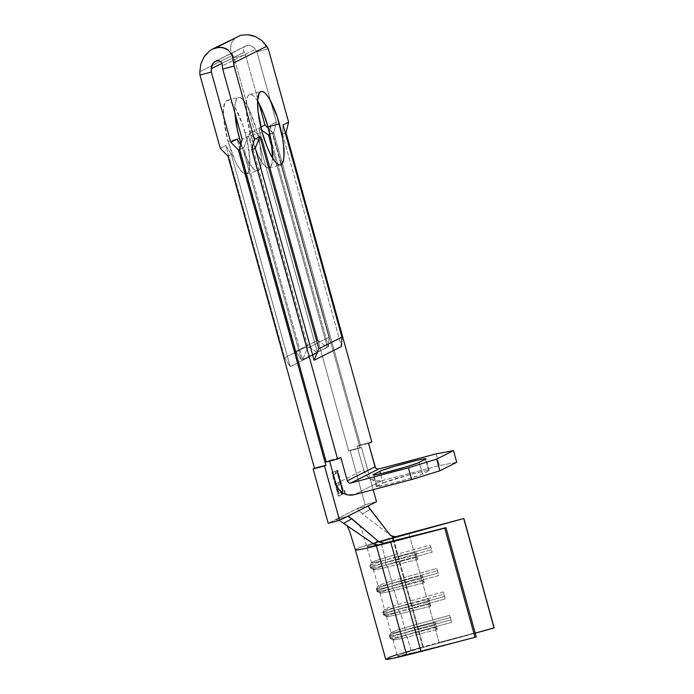 <?xml version="1.0" encoding="UTF-8"?>
<svg xmlns="http://www.w3.org/2000/svg" width="694" height="694" viewBox="0 0 694 694"><rect width="100%" height="100%" fill="white"/><g stroke="black" fill="none" stroke-linecap="round" stroke-linejoin="round"><path stroke-width="0.52" stroke-dasharray="3.47 2.6" d="M378.048 585.996L376.356 588.98A27.942 1.414 -15.5 0 1 377.085 588.486L377.736 590.828L380.659 592.563A25.513 1.293 -15.5 0 1 405.496 584.669L438.625 575.578L438.061 573.088L437.411 570.746L438.061 573.088L404.932 582.179L405.496 584.669L404.932 582.179A27.942 1.414 -15.5 0 0 377.736 590.828A27.942 1.414 164.5 0 1 404.932 582.179L404.29 579.837L437.411 570.746L436.673 568.559L437.411 570.746L404.29 579.837A27.942 1.414 -15.5 0 0 377.085 588.486L377.736 590.828A27.942 1.414 -15.5 0 0 376.989 591.392A27.942 1.414 -15.5 0 0 392.604 588.391L391.954 586.057A27.942 1.414 164.5 0 1 376.348 589.059A27.942 1.414 164.5 0 1 377.085 588.486A27.942 1.414 164.5 0 1 404.29 579.837L404.932 582.179L438.061 573.088L436.673 568.559L403.552 577.651L404.29 579.837L403.552 577.651L436.673 568.559L438.625 575.578L405.496 584.669L410.033 601.039A25.513 1.293 -15.5 0 0 384.519 609.453A25.513 1.293 -15.5 0 0 398.772 606.712L394.235 590.342A25.513 1.293 164.5 0 1 379.982 593.084A25.513 1.293 164.5 0 1 380.659 592.563A25.513 1.293 164.5 0 1 405.496 584.669L410.033 601.039L443.162 591.947L445.106 598.957L411.976 608.048L416.521 624.418A25.513 1.293 -15.5 0 0 391.008 632.833A25.513 1.293 -15.5 0 0 405.253 630.091L400.716 613.722A25.513 1.293 164.5 0 1 386.463 616.463A25.513 1.293 164.5 0 1 387.139 615.942A25.513 1.293 164.5 0 1 411.976 608.048L416.521 624.418L449.643 615.326L451.586 622.336L418.465 631.436L422.924 647.511L401.41 654.06L397.549 656.012L411.663 653.184L407.204 637.109A25.513 1.293 164.5 0 1 392.951 639.851A25.513 1.293 164.5 0 1 393.628 639.33A25.513 1.293 164.5 0 1 418.465 631.436L422.924 647.511A25.513 1.293 -15.5 0 0 397.41 655.925A25.513 1.293 -15.5 0 0 411.663 653.184L476.266 636.945L411.663 653.184L407.204 637.109L405.565 635.157A27.942 1.414 164.5 0 1 390.011 638.22A27.942 1.414 164.5 0 1 390.705 637.586L393.628 639.33A25.513 1.293 -15.5 0 0 393.004 639.903A25.513 1.293 -15.5 0 0 407.204 637.109L437.281 629.545L435.338 622.535L405.253 630.091L400.716 613.722L399.085 611.77A27.942 1.414 164.5 0 1 383.53 614.841A27.942 1.414 164.5 0 1 384.216 614.207L387.139 615.942A25.513 1.293 -15.5 0 0 386.515 616.524A25.513 1.293 -15.5 0 0 400.716 613.722L430.801 606.166L428.857 599.148L398.772 606.712L394.235 590.342L392.604 588.391A27.942 1.414 164.5 0 1 377.042 591.453A27.942 1.414 164.5 0 1 377.736 590.828L380.659 592.563A25.513 1.293 -15.5 0 0 380.034 593.136A25.513 1.293 -15.5 0 0 394.235 590.342L424.312 582.787L422.368 575.768L392.284 583.324A25.513 1.293 164.5 0 1 378.048 585.996A25.513 1.293 164.5 0 1 403.552 577.651L399.007 561.29L432.136 552.19L431.581 549.7L430.931 547.366L431.581 549.7L398.451 558.8L399.007 561.29L397.801 556.458L430.931 547.366L430.193 545.18L430.931 547.366L397.801 556.458L398.451 558.8L431.581 549.7L430.193 545.18L397.063 554.272L397.801 556.458L393.342 540.852L397.063 554.272L430.193 545.18L432.136 552.19L399.007 561.29A25.513 1.293 -15.5 0 0 374.179 569.184A25.513 1.293 -15.5 0 0 373.546 569.757A25.513 1.293 -15.5 0 0 387.746 566.963L386.116 565.011A27.942 1.414 164.5 0 1 370.561 568.074A27.942 1.414 164.5 0 1 371.247 567.44L374.179 569.184A25.513 1.293 164.5 0 1 399.007 561.29L403.552 577.651A25.513 1.293 -15.5 0 0 378.039 586.066A25.513 1.293 -15.5 0 0 392.284 583.324L387.746 566.963L417.831 559.399L415.888 552.389L385.803 559.945L381.344 543.87A25.513 1.293 164.5 0 1 367.1 546.56A25.513 1.293 164.5 0 1 379.453 542.014A25.513 1.293 164.5 0 0 367.091 546.612A25.513 1.293 164.5 0 0 381.344 543.87L385.031 542.942L381.344 543.87L385.803 559.945L415.888 552.389L415.55 555.113L385.465 562.669A27.942 1.414 164.5 0 1 369.859 565.679A27.942 1.414 164.5 0 1 370.605 565.107L371.247 567.44A27.942 1.414 -15.5 0 0 370.509 568.013A27.942 1.414 -15.5 0 0 386.116 565.011L385.465 562.669L385.803 559.945A25.513 1.293 164.5 0 1 371.568 562.617A25.513 1.293 164.5 0 1 397.063 554.272A25.513 1.293 -15.5 0 0 371.55 562.687A25.513 1.293 -15.5 0 0 385.803 559.945L385.465 562.669L415.55 555.113L416.2 557.447L386.116 565.011L385.465 562.669A27.942 1.414 -15.5 0 1 369.876 565.593A27.942 1.414 -15.5 0 1 370.605 565.107A27.942 1.414 164.5 0 1 397.801 556.458A27.942 1.414 -15.5 0 0 370.605 565.107L371.247 567.44A27.942 1.414 164.5 0 1 398.451 558.8A27.942 1.414 -15.5 0 0 371.247 567.44L374.179 569.184A25.513 1.293 164.5 0 0 373.493 569.705L378.039 586.066M384.216 614.207A27.942 1.414 -15.5 0 0 383.478 614.78A27.942 1.414 -15.5 0 0 399.085 611.77L398.434 609.436A27.942 1.414 164.5 0 1 382.828 612.438A27.942 1.414 164.5 0 1 383.574 611.874L384.216 614.207L383.574 611.874A27.942 1.414 -15.5 0 0 382.845 612.36A27.942 1.414 -15.5 0 0 398.434 609.436L398.772 606.712L428.857 599.148L428.519 601.88L398.434 609.436L428.519 601.88L429.17 604.214L399.085 611.77L398.434 609.436L398.772 606.712A25.513 1.293 164.5 0 1 384.537 609.375A25.513 1.293 164.5 0 1 410.033 601.039L410.77 603.225A27.942 1.414 -15.5 0 0 383.574 611.874A27.942 1.414 164.5 0 1 410.77 603.225L411.421 605.558A27.942 1.414 -15.5 0 0 384.216 614.207A27.942 1.414 164.5 0 1 411.421 605.558L411.976 608.048A25.513 1.293 -15.5 0 0 387.139 615.942L384.216 614.207M390.705 637.586A27.942 1.414 -15.5 0 0 389.959 638.159A27.942 1.414 -15.5 0 0 405.565 635.157L404.923 632.815A27.942 1.414 164.5 0 1 389.308 635.817A27.942 1.414 164.5 0 1 390.054 635.253L390.705 637.586L390.054 635.253A27.942 1.414 -15.5 0 0 389.325 635.739A27.942 1.414 -15.5 0 0 404.923 632.815L405.253 630.091L435.338 622.535L434.999 625.259L404.923 632.815L434.999 625.259L435.65 627.593L405.565 635.157L404.923 632.815L405.253 630.091A25.513 1.293 164.5 0 1 391.017 632.763A25.513 1.293 164.5 0 1 416.521 624.418L417.259 626.604A27.942 1.414 -15.5 0 0 390.054 635.253A27.942 1.414 164.5 0 1 417.259 626.604L417.901 628.946A27.942 1.414 -15.5 0 0 390.705 637.586A27.942 1.414 164.5 0 1 417.901 628.946L418.465 631.436A25.513 1.293 -15.5 0 0 393.628 639.33L390.705 637.586M245.199 132.866A37.962 9.378 75.2 0 0 226.981 100.457A37.962 9.378 75.2 0 0 228.109 141.472L239.491 138.47L228.109 141.472L223.919 120.452L223.485 109.184L225.047 102.174L226.522 100.63L228.387 100.491L230.564 101.766L232.976 104.395L235.535 108.29L243.056 125.814L247.012 140.075L249.866 159.958L249.285 169.275L248.261 172.155L246.786 173.7L244.921 173.838L242.744 172.563L237.773 166.048L235.179 161.043L228.109 141.472A37.962 9.378 75.2 0 0 246.327 173.873A37.962 9.378 75.2 0 0 245.199 132.866L256.58 129.865L245.199 132.866M234.919 113.044A37.962 9.378 -104.8 0 1 238.363 97.455A37.962 9.378 -104.8 0 1 256.58 129.865L249.51 110.294L246.917 105.288L241.946 98.765L239.768 97.498L237.903 97.637L236.437 99.173L234.867 106.182L234.919 113.044M257.587 101.098A37.962 9.378 75.2 0 0 249.753 94.462A37.962 9.378 75.2 0 0 250.872 135.477L262.254 132.476L250.872 135.477L246.682 114.449L246.249 103.18L246.786 99.06L247.819 96.18L249.293 94.636L251.15 94.497L253.327 95.772L255.748 98.401L258.298 102.296M232.637 55.251L199.82 71.777L232.637 55.251L234.13 57.828L254.464 131.14L262.115 138.895L348.674 451.048L360.065 448.046L272.629 132.771L268.404 128.485L272.629 132.771L269.628 134.28L272.629 132.771L360.065 448.046L361.427 447.361L373.164 489.669L361.427 447.361L348.674 451.048L262.115 138.895L258.688 140.622L317.54 352.812L290.187 366.588L231.345 154.398L227.927 156.115L231.345 154.398L225.828 145.558L284.67 357.748L307.754 346.124L248.912 133.933L254.464 131.14L234.13 57.828L231.215 52.145L230.503 48.988L232.637 55.251M231.302 42.993L230.503 48.988L231.302 42.993L234.893 38.179L231.302 42.993M237.495 36.504L234.893 38.179M246.726 45.596L216.641 60.742L246.726 45.596L244.774 46.559L243.577 48.164L243.308 50.159L245.511 54.826L234.13 57.828L245.511 54.826L259.044 103.623L245.511 54.826L244.019 52.25L222.028 63.328L244.019 52.25L243.308 50.159L243.577 48.164L244.774 46.559L246.726 45.596L249.129 45.414L246.726 45.596M251.627 46.047L249.129 45.414L253.831 47.392L251.627 46.047M255.401 49.248L253.831 47.392L255.401 49.248L222.583 65.783L255.401 49.248L256.901 51.833L255.401 49.248M343.669 523.354L338.932 520.483L335.636 519.572L347.547 516.31L335.636 519.572L328.201 523.319L365.122 504.72L350.045 450.354L361.427 447.361L350.045 450.354L365.122 504.72L357.688 508.468L368.54 505.735L357.688 508.468L357.705 509.205L362.389 513.924L370.18 509.483L362.389 513.924L390.627 535.577L362.389 513.924M331.949 472.796L335.037 471.243L335.705 473.638L333.111 474.948L335.601 483.944L338.195 482.634L338.863 485.028L336.269 486.338L338.264 493.529L340.858 492.228L341.526 494.622L338.438 496.175L331.949 472.796L332.521 472.649L339.01 496.028L338.438 496.175L331.949 472.796L335.037 471.243L335.705 473.638L333.111 474.948L335.601 483.944L338.195 482.634L338.863 485.028L336.269 486.338L338.264 493.529L340.858 492.228L341.526 494.622L339.01 496.028L342.09 494.475L341.526 494.622L342.09 494.475L341.431 492.072L338.264 493.529L338.828 493.382L336.833 486.19L336.269 486.338L339.435 484.88L338.863 485.028L339.435 484.88L338.767 482.486L335.601 483.944L336.174 483.787L333.675 474.8L333.111 474.948L336.269 473.49L335.705 473.638L336.269 473.49L335.61 471.087L331.949 472.796M342.402 491.447L336.581 470.463L337.076 470.22L342.888 491.205L344.085 490.597L344.745 493L341.873 494.449L341.205 492.046L342.966 491.3L341.205 492.046L342.402 491.447L336.581 470.463L337.076 470.22L342.888 491.205L344.085 490.597L344.745 493L341.873 494.449L341.205 492.046L341.778 491.899L342.446 494.293L341.873 494.449L345.317 492.853L344.745 493L345.317 492.853L344.649 490.45L342.888 491.205L343.461 491.048L337.64 470.064L336.581 470.463L337.154 470.315L342.966 491.3L342.402 491.447M376.504 501.719L365.122 504.72L376.504 501.719M270.079 125.172L269.662 133.56L270.079 125.172L276.359 122.005L270.079 125.172L281.027 164.66L270.079 125.172M269.61 134.558L273.766 132.467L276.359 122.005L256.901 51.833L276.359 122.005L273.766 132.467L269.61 134.558M243.733 147.596L248.461 136.059L242.171 139.225L248.461 136.059L307.303 348.249L328.921 337.362L281.027 164.66L328.921 337.362L307.303 348.249L302.575 359.787L243.733 147.596L239.577 149.687L243.733 147.596L248.461 136.059L307.303 348.249L302.575 359.787L243.733 147.596M270.703 138.496L328.462 346.748L302.575 359.787L328.462 346.748L328.921 337.362L328.462 346.748L270.703 138.496M326.206 462.048L329.416 460.426L329.615 461.146L329.416 460.426L340.797 457.424L329.416 460.426L326.206 462.048M335.905 483.805L363.656 469.829L357.176 446.442L360.386 444.828L273.766 132.467L360.386 444.828L371.776 441.826L360.386 444.828L357.176 446.442L363.656 469.829A15.181 14.695 -116.7 0 0 381.943 480.69L354.183 494.675L381.943 480.69L439.423 465.544L381.943 480.69L376.191 481.011L370.691 479.06L366.293 475.13L363.656 469.829L335.905 483.805M261.647 130.186L258.697 128.173L260.866 127.071L258.697 128.173L317.54 340.364L295.922 351.251L237.079 139.06L295.922 351.251L317.54 340.364L327.316 347.052L272.204 148.29L327.316 347.052L301.439 360.082L327.316 347.052L317.54 340.364L258.697 128.173L261.647 130.186M240.757 144.951L242.596 147.891L239.656 149.375L242.596 147.891L301.439 360.082L295.922 351.251L301.439 360.082L242.596 147.891L240.757 144.951M220.276 148.351L225.828 145.558L220.276 148.351M307.754 346.124L284.67 357.748L290.187 366.588L317.54 352.812L307.754 346.124L248.912 133.933L258.688 140.622L262.115 138.895L254.464 131.14L248.912 133.933L258.688 140.622L317.54 352.812L307.754 346.124M282.597 134.324L283.065 124.937L282.597 134.324L285.286 132.97L282.597 134.324L341.439 346.514L282.597 134.324M241.052 143.736L244.019 152.125L249.163 163.047L254.125 169.57L256.312 170.837L258.168 170.698L259.643 169.163L260.666 166.274L261.248 156.957L259.808 144.17L256.58 129.865A37.962 9.378 -104.8 0 1 257.708 170.88A37.962 9.378 -104.8 0 1 241.052 143.736M272.638 158.241L271.024 166.161L269.55 167.705L267.693 167.844L265.507 166.569L263.095 163.94L257.942 155.048L250.872 135.477A37.962 9.378 75.2 0 0 269.09 167.879A37.962 9.378 75.2 0 0 272.638 158.241M456.721 462.308L439.423 465.544L436.188 453.859L439.423 465.544L456.721 462.308M383.088 482.981L411.325 474.228L425.821 470.792L428.987 470.393L428.623 470.992L420.963 474.739L407.803 479.042L389.898 483.961L376.582 486.685L383.088 482.981L380.529 473.733L383.088 482.981L376.937 486.086A24.299 1.232 -15.5 0 0 376.295 486.581A24.299 1.232 -15.5 0 0 397.115 482.07A24.299 1.232 -15.5 0 0 422.473 474.089L419.228 462.395L422.473 474.089L428.623 470.992L425.379 459.298L428.623 470.992A24.299 1.232 -15.5 0 0 429.274 470.489A24.299 1.232 -15.5 0 0 408.445 475A24.299 1.232 -15.5 0 0 383.088 482.981M268.283 48.832L256.901 51.833L268.283 48.832M368.557 443.449L357.176 446.442L368.557 443.449M373.858 474.982L376.937 486.086L373.858 474.982M284.67 357.748L290.187 366.588L231.345 154.398L225.828 145.558L284.67 357.748M389.95 534.796L393.151 536.731M355.389 549.856A37.658 1.909 164.5 0 1 393.047 537.434L395.962 536.636L393.047 537.434A37.658 1.909 -15.5 0 0 355.397 549.778M335.636 519.572L357.688 508.468M376.356 588.98A27.942 1.414 -15.5 0 0 391.954 586.057L422.03 578.492L422.681 580.835L392.604 588.391L391.954 586.057L392.284 583.324L422.368 575.768L422.03 578.492L391.954 586.057L392.284 583.324L387.746 566.963A25.513 1.293 164.5 0 1 373.493 569.705M397.029 654.572L439.111 642.427L408.801 533.113L439.111 642.427L494.18 627.792L423.366 646.747L393.047 537.434L423.366 646.747A37.658 1.909 -15.5 0 0 385.699 659.17M422.924 647.511L475.216 633.154L422.924 647.511M385.907 659.3L388.666 657.539M407.204 637.109L405.565 635.157L435.65 627.593L437.281 629.545L407.204 637.109M451.586 622.336L418.465 631.436L417.901 628.946L451.031 619.846L449.643 615.326L450.38 617.513L417.259 626.604L416.521 624.418L449.643 615.326L451.031 619.846L417.901 628.946L417.259 626.604L450.38 617.513L451.586 622.336M437.281 629.545L435.338 622.535L434.999 625.259L435.65 627.593L437.281 629.545M400.716 613.722L399.085 611.77L429.17 604.214L430.801 606.166L400.716 613.722M445.106 598.957L411.976 608.048L411.421 605.558L444.542 596.467L445.106 598.957L443.162 591.947L443.9 594.133L410.77 603.225L410.033 601.039L443.162 591.947L444.542 596.467L411.421 605.558L410.77 603.225L443.9 594.133L445.106 598.957M430.801 606.166L428.857 599.148L428.519 601.88L429.17 604.214L430.801 606.166M394.235 590.342L392.604 588.391L422.681 580.835L424.312 582.787L394.235 590.342M424.312 582.787L422.368 575.768L422.03 578.492L422.681 580.835L424.312 582.787M387.746 566.963L386.116 565.011L416.2 557.447L417.831 559.399L387.746 566.963M417.831 559.399L415.888 552.389L415.55 555.113L416.2 557.447L417.831 559.399M341.127 521.688L338.507 520.283M390.271 535.326L390.878 535.759M369.026 507.8L368.41 506.473M357.566 508.893L361.565 513.265M339.01 496.028L342.09 494.475L341.431 492.072L338.828 493.382L336.833 486.19L339.435 484.88L338.767 482.486L336.174 483.787L333.675 474.8L336.269 473.49L335.61 471.087L332.521 472.649L339.01 496.028M341.778 491.899L342.446 494.293L345.317 492.853L344.649 490.45L343.461 491.048L337.64 470.064L337.154 470.315L342.966 491.3L341.778 491.899M206.777 53.481L209.657 50.888M373.546 569.757L370.561 568.074M370.509 568.013L369.859 565.679M380.034 593.136L377.042 591.453M376.989 591.392L376.348 589.059M386.515 616.524L383.53 614.841M383.478 614.78L382.828 612.438M393.004 639.903L390.011 638.22M389.959 638.159L389.308 635.817M226.981 100.457L238.363 97.455M249.753 94.462L261.135 91.461M215.504 61.185L245.641 46.004M376.295 486.581L373.051 474.887M429.274 470.489L426.029 458.803M269.09 167.879L280.471 164.877M246.327 173.873L257.708 170.88M359.266 524.968L362.086 531.17L371.55 562.687M392.995 536.956L389.889 535.013M347.113 525.714L347.868 526.234M379.982 593.084L384.519 609.453M386.463 616.463L391.008 632.833M392.951 639.851L397.41 655.925M391.017 632.763L389.325 635.739M384.537 609.375L382.845 612.36M371.568 562.617L369.876 565.593M335.714 519.546L347.625 516.275"/><path stroke-width="1.04" d="M239.491 138.47A37.962 9.378 -104.8 0 1 234.919 113.044L237.678 131.261L241.052 143.736A37.962 9.378 -104.8 0 1 239.491 138.47M258.298 102.296L263.442 113.209L267.971 126.863L279.352 123.862A37.962 9.378 -104.8 0 1 280.471 164.877A37.962 9.378 -104.8 0 1 262.254 132.476L266.782 146.13L269.324 152.047L274.477 160.939L276.897 163.567L279.075 164.842L280.94 164.704L282.406 163.159L283.438 160.279L283.976 156.159L283.542 144.89L282.579 138.175L277.21 116.818L269.68 99.294L267.129 95.399L264.718 92.77L262.532 91.495L260.675 91.634L259.2 93.178L257.63 100.188L258.073 111.456L262.254 132.476A37.962 9.378 -104.8 0 1 261.135 91.461A37.962 9.378 -104.8 0 1 279.352 123.862L267.971 126.863A37.962 9.378 75.2 0 0 257.587 101.098M206.777 53.481L204.279 56.604L200.826 63.935L199.82 71.777L200.826 63.935L204.279 56.604L209.657 50.888L212.815 48.936L219.478 47.175L225.75 48.485L228.43 50.237L232.377 55.624L234.095 66.051L222.713 69.044L222.054 63.397L220.744 61.601L218.836 60.673L216.641 60.742L214.481 61.818L212.694 63.718L211.202 68.784L222.028 63.328L211.202 68.784L211.332 72.046L199.95 75.047L211.332 72.046L230.79 142.227L237.079 139.06L230.79 142.227L238.441 149.982L325.876 465.266L314.495 468.268L227.927 156.115L220.276 148.351L199.95 75.047L199.82 71.777L199.95 75.047L220.276 148.351L227.927 156.115L314.495 468.268L313.124 468.953L328.201 523.319L339.583 520.318L324.506 465.952L325.876 465.266L238.441 149.982L239.656 149.375L238.441 149.982L230.79 142.227L211.332 72.046L211.54 66.164L212.694 63.718L215.504 61.185L218.836 60.673L220.744 61.601L222.054 63.397L222.713 69.044L242.171 139.225L239.577 149.687L326.206 462.048L337.588 459.046L340.797 457.424L347.286 480.812L375.046 466.828L347.286 480.812L348.692 482.66L349.793 483.05L350.938 482.981L378.698 468.997L350.938 482.981L408.428 467.834L411.672 479.528L354.183 494.675L411.672 479.528L439.909 470.775L436.665 459.081L408.428 467.834L350.938 482.981A3.036 2.941 63.3 0 1 347.286 480.812L340.797 457.424L337.588 459.046L251.835 149.817L255.253 148.1L314.096 360.29L341.439 346.514L341.908 337.128L341.439 346.514L314.096 360.29L318.824 348.752L341.908 337.128L283.065 124.937L288.609 122.135L268.283 48.832L262.054 40.677L255.444 36.635L251.74 35.385L247.966 34.735L240.749 35.281L212.72 48.979L240.749 35.281L216.138 47.678L222.722 47.452L228.43 50.237L232.377 55.624L233.973 62.781L266.791 46.255L268.283 48.832L288.609 122.135L283.065 124.937L341.908 337.128L318.824 348.752L259.981 136.562L254.429 139.355L251.835 149.817L337.588 459.046L326.206 462.048L239.577 149.687L242.171 139.225L222.713 69.044L234.095 66.051L254.429 139.355L234.095 66.051L233.973 62.781L266.791 46.255L262.054 40.677L255.444 36.635L247.966 34.735L240.749 35.281L234.893 38.179M209.657 50.888L212.72 48.979M268.404 128.485L264.978 125.007L259.044 103.623L264.978 125.007L268.404 128.485M393.151 536.731L395.962 536.636L463.87 518.479L392.604 538.197A25.513 1.293 164.5 0 0 379.453 542.014A25.513 1.293 164.5 0 1 392.604 538.197L396.664 537.087L392.917 536.93L389.95 534.796L368.618 507.036L368.54 505.735L376.504 501.719L339.583 520.318L347.547 516.31L349.238 516.796L377.848 540.886L379.913 542.248L384.25 543.081L379.913 542.248L377.848 540.886L351.849 518.722L343.669 523.354L373.84 544.035L377.848 540.886L373.84 544.035L341.127 521.688M269.662 133.56L270.703 138.496L269.662 133.56M329.615 461.146L335.905 483.805L329.615 461.146M268.474 134.862L261.647 130.186L268.474 134.862L269.628 134.28L268.474 134.862L272.204 148.29L268.474 134.862M260.866 127.071L264.978 125.007L260.866 127.071M237.079 139.06L240.757 144.951L237.079 139.06M373.164 489.669L376.504 501.719L373.164 489.669M288.609 122.135L286.015 132.597L285.286 132.97L286.015 132.597L371.776 441.826L368.557 443.449L375.046 466.828A3.036 2.941 -116.7 0 0 378.698 468.997L436.188 453.859L453.486 450.614L456.721 462.308L439.909 470.775L456.721 462.308L453.486 450.614L436.665 459.081L453.486 450.614L436.188 453.859L378.698 468.997L377.545 469.066L375.567 467.886L368.557 443.449L371.776 441.826L286.015 132.597L288.609 122.135M267.971 126.863L271.198 141.177L272.638 158.241A37.962 9.378 75.2 0 0 267.971 126.863M354.183 494.675A15.181 14.695 63.3 0 1 335.905 483.805L338.533 489.114L342.931 493.044L348.431 494.996L354.183 494.675M425.379 459.298L426.012 458.873L424.581 458.777L416.383 460.452L394.513 466.333L381.353 470.636L373.693 474.392L373.068 474.817L374.491 474.913L382.698 473.239L404.567 467.357L417.727 463.045L425.379 459.298L419.228 462.395A24.299 1.232 164.5 0 1 393.871 470.385A24.299 1.232 164.5 0 1 373.051 474.887A24.299 1.232 164.5 0 1 373.693 474.392L373.858 474.982L373.693 474.392L379.852 471.295A24.299 1.232 164.5 0 1 405.209 463.306A24.299 1.232 164.5 0 1 426.029 458.803A24.299 1.232 164.5 0 1 425.379 459.298M259.981 136.562L255.253 148.1L251.835 149.817L254.429 139.355L259.981 136.562L255.253 148.1L314.096 360.29L318.824 348.752L259.981 136.562M411.672 479.528L408.428 467.834L436.665 459.081L439.909 470.775L411.672 479.528M380.529 473.733L379.852 471.295L380.529 473.733M339.583 520.318L324.506 465.952L313.124 468.953L328.201 523.319L339.583 520.318M325.876 465.266L313.124 468.953L325.876 465.266M368.54 505.735L347.547 516.31L351.849 518.722L343.669 523.354M369.026 507.8L389.95 534.796L392.917 536.93L394.747 537.295L463.87 518.479L396.664 537.087L390.627 535.577M385.777 658.996L392.5 658.415L421.041 651.527L406.736 655.119L376.426 545.814L406.736 655.119A37.658 1.909 -15.5 0 1 385.699 659.17L355.389 549.856A37.658 1.909 -15.5 0 0 376.426 545.814L379.063 545.146L376.408 545.163L373.84 544.035L379.063 545.146L376.426 545.814A37.658 1.909 164.5 0 1 355.389 549.856L349.576 531.222L346.948 525.479M385.031 542.942L445.956 527.64L476.266 636.945L445.956 527.64L379.063 545.146L385.031 542.942L445.956 527.64L444.724 528.117L475.034 637.43L444.724 528.117L390.731 542.214L421.041 651.527L390.731 542.214L379.063 545.146L385.031 542.942M392.604 538.197L393.342 540.852L392.604 538.197M421.041 651.527L476.266 636.945L421.041 651.527M475.216 633.154L494.067 627.975L463.757 518.67L494.18 627.792L463.87 518.479L494.18 627.792L475.216 633.154M388.666 657.539L397.029 654.572M347.547 516.31L348.232 516.336M360.013 525.679L359.275 524.968"/></g></svg>
